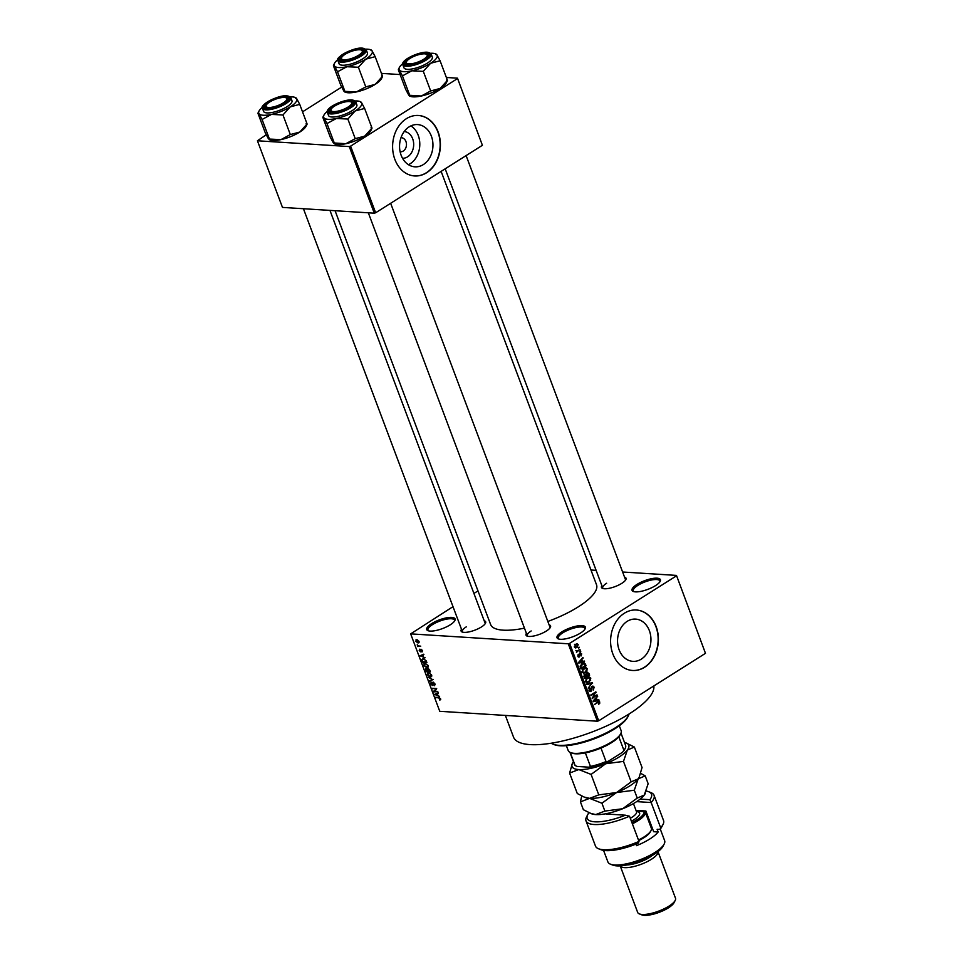 <?xml version="1.0" encoding="UTF-8"?>
<svg xmlns="http://www.w3.org/2000/svg" width="963" height="963" viewBox="0 0 963 963"><rect width="100%" height="100%" fill="white"/><g stroke="black" fill="none" stroke-linecap="round" stroke-linejoin="round"><path stroke-width="1.44" d="M655.538 585.612A15.143 4.622 159.4 0 1 633.317 591.463A15.143 4.622 159.4 0 1 636.916 584.445A15.143 4.622 159.4 0 1 653.516 578.354A15.143 4.622 159.4 0 1 660.185 581.363A15.143 4.622 159.4 0 1 655.538 585.612M659.811 581.965A14.144 4.309 -20.6 0 0 659.799 580.954A14.144 4.309 -20.6 0 0 651.421 580.027A14.144 4.309 -20.6 0 0 637.879 585.384A14.144 4.309 -20.6 0 0 633.329 590.897A14.144 4.309 -20.6 0 0 633.991 591.667M450.203 624.831A15.143 4.622 159.4 0 1 427.981 630.681A15.143 4.622 159.4 0 1 431.593 623.651A15.143 4.622 159.4 0 1 448.192 617.572A15.143 4.622 159.4 0 1 454.849 620.581A15.143 4.622 159.4 0 1 450.203 624.831M454.476 621.183A14.144 4.309 -20.6 0 0 454.476 620.172A14.144 4.309 -20.6 0 0 446.086 619.245A14.144 4.309 -20.6 0 0 432.543 624.59A14.144 4.309 -20.6 0 0 428.005 630.115A14.144 4.309 -20.6 0 0 428.655 630.885M580.52 633.028A15.143 4.622 159.4 0 1 558.299 638.878A15.143 4.622 159.4 0 1 561.898 631.86A15.143 4.622 159.4 0 1 578.498 625.781A15.143 4.622 159.4 0 1 585.167 628.779A15.143 4.622 159.4 0 1 580.52 633.028M584.794 629.381A14.144 4.309 -20.6 0 0 584.782 628.37A14.144 4.309 -20.6 0 0 576.404 627.455A14.144 4.309 -20.6 0 0 562.861 632.799A14.144 4.309 -20.6 0 0 558.311 638.325A14.144 4.309 -20.6 0 0 558.973 639.083M404.219 131.51A13.41 10.569 -86.4 0 1 413.536 142.259A13.41 10.569 -86.4 0 1 407.602 156.837A13.41 10.569 -86.4 0 1 402.534 158.269M400.127 151.757A7.066 5.573 93.6 0 0 400.452 151.793A7.066 5.573 93.6 0 0 403.268 151.035A7.066 5.573 93.6 0 0 406.386 143.27A7.066 5.573 93.6 0 0 401.342 137.685A7.066 5.573 93.6 0 0 401.005 137.673M409.167 126.839A21.162 16.684 93.6 0 0 399.826 150.108A21.162 16.684 93.6 0 0 414.933 166.828A21.162 16.684 93.6 0 0 423.347 164.577A21.162 16.684 93.6 0 0 432.688 141.296A21.162 16.684 93.6 0 0 417.593 124.576A21.162 16.684 93.6 0 0 409.167 126.839M408.456 164.697A21.162 16.684 93.6 0 0 410.202 163.746A21.162 16.684 93.6 0 0 419.796 144.739A21.162 16.684 93.6 0 0 410.9 125.888M406.35 118.714A30.298 23.87 93.6 0 0 392.988 152.022A30.298 23.87 93.6 0 0 414.608 175.952A30.298 23.87 93.6 0 0 426.657 172.726A30.298 23.87 93.6 0 0 440.031 139.418A30.298 23.87 93.6 0 0 418.411 115.476A30.298 23.87 93.6 0 0 406.35 118.714M414.475 175.952A30.298 23.87 93.6 0 0 426.416 172.714A30.298 23.87 93.6 0 0 439.79 139.479A30.298 23.87 93.6 0 0 418.291 115.476M641.346 659.101A21.162 16.684 -86.4 0 1 632.92 661.352A21.162 16.684 -86.4 0 1 617.813 644.632A21.162 16.684 -86.4 0 1 627.154 621.364A21.162 16.684 -86.4 0 1 635.58 619.101A21.162 16.684 -86.4 0 1 650.687 635.833A21.162 16.684 -86.4 0 1 641.346 659.101M624.349 613.238A30.298 23.87 93.6 0 0 610.975 646.546A30.298 23.87 93.6 0 0 632.595 670.477A30.298 23.87 93.6 0 0 644.644 667.251A30.298 23.87 93.6 0 0 658.018 633.943A30.298 23.87 93.6 0 0 636.399 610.012A30.298 23.87 93.6 0 0 624.349 613.238M632.474 670.477A30.298 23.87 93.6 0 0 644.403 667.239A30.298 23.87 93.6 0 0 657.777 634.003A30.298 23.87 93.6 0 0 636.278 610M484.184 620.726A13.133 4.008 159.4 0 1 485.472 623.266A13.133 4.008 159.4 0 1 481.452 626.949A13.133 4.008 159.4 0 1 462.192 632.017A13.133 4.008 159.4 0 1 461.494 629.26M466.273 626.865A12.122 3.696 -20.6 0 0 462.372 631.596A12.122 3.696 -20.6 0 0 462.878 632.21M624.542 577.126A13.133 4.008 159.4 0 1 625.842 579.654A13.133 4.008 159.4 0 1 621.809 583.337A13.133 4.008 159.4 0 1 602.549 588.405A13.133 4.008 159.4 0 1 601.863 585.648M606.63 583.265A12.122 3.696 -20.6 0 0 602.742 587.996A12.122 3.696 -20.6 0 0 603.235 588.61M549.091 624.818A13.133 4.008 159.4 0 1 550.379 627.346A13.133 4.008 159.4 0 1 546.358 631.03A13.133 4.008 159.4 0 1 527.098 636.098A13.133 4.008 159.4 0 1 526.4 633.341M531.179 630.958A12.122 3.696 -20.6 0 0 527.291 635.688A12.122 3.696 -20.6 0 0 527.784 636.302M653.817 685.969A74.729 22.799 159.4 0 1 629.417 713.764A74.729 22.799 159.4 0 1 557.83 742.028A74.729 22.799 159.4 0 1 513.544 737.164L505.37 715.425M441.126 171.378L596.506 584.734A56.552 17.25 159.4 0 1 578.318 606.822A56.552 17.25 159.4 0 1 547.827 621.448M676.471 575.405L705.47 653.323L676.471 575.405L622.628 572.01M596.097 570.337L590.969 570.012M419.013 641.466L417.978 642.959L415.751 641.262L416.75 639.769L419.013 641.466M418.809 642.815L417.978 642.959L419.146 642.225M415.956 639.914L416.75 639.769M420.735 646.173L417.786 646.546L417.22 644.753L418.411 645.92L420.735 646.173M422.48 650.663L421.987 651.999L421.228 649.796L420.602 651.831L419.218 650.482L419.615 649.218L420.325 651.253L420.939 649.218L422.48 650.663M421.71 651.421L422.36 650.386M421.674 649.519L421 649.929M419.591 650.254L419.615 649.218M419.892 649.796L419.651 650.494M420.325 651.253L421.072 650.735M420.987 650.097L420.939 649.218M426.248 660.859L426.886 662.532L422.54 662.267L421.674 659.751L423.239 658.548L426.248 660.859M423.539 658.584L421.674 659.751L423.239 658.548M429.751 670.176L430.425 671.945L426.079 671.68L425.405 669.899L425.911 668.394L427.054 669.068L427.825 668.346L429.751 670.176M428.114 668.394L427.054 669.068L427.825 668.346M433.206 679.372L429.715 681.359L429.486 680.757L432.82 679.649L428.186 677.302L432.82 679.649M437.804 691.59L433.675 691.891L436.022 689.087L432.327 688.292L436.66 688.569L434.325 691.374L437.804 691.59M440.621 699.752L439.706 700.017L439.513 698.175L435.709 697.296L438.659 697.477L440.597 698.873L439.706 700.017L440.717 699.379M439.429 699.451L440.464 698.572M568.266 643.79L410.659 633.871L439.754 711.296L597.373 721.215L568.266 643.79L569.615 643.38L598.709 720.793L597.373 721.215M439.61 696.393L434.614 694.371L438.261 692.818L437.383 693.829L438.129 695.816L439.61 696.393M433.964 685.199L434.469 683.886L433.29 682.683L432.375 685.5L430.581 683.79L431.219 682.153L431.075 683.802L432.182 684.922L433.061 682.105L434.999 683.971L434.241 685.776L435.168 684.585M433.783 682.358L433.037 682.731L433.699 682.31M431.496 682.719L431.075 683.802M432.182 684.922L433.061 684.452M433.47 682.201L432.351 682.911L433.061 682.105M431.556 676.58L430.28 677.049L427.163 674.702L428.559 672.631L431.617 674.979L431.556 676.58L430.28 677.049L431.761 676.11M427.488 672.836L428.559 672.631M428.017 667.166L426.741 667.648L423.624 665.289L425.02 663.218L428.078 665.565L428.017 667.166L426.741 667.648L428.222 666.697M423.961 663.423L425.02 663.218M425.092 657.765L420.085 655.743L423.744 654.19L422.865 655.201L423.6 657.187L425.092 657.765M477.973 590.885L473.928 593.449M453.007 606.666L410.659 633.871M579.052 647.124L578.546 648.159L579.052 647.124M580.533 651.06L580.027 652.083L580.533 651.06M584.276 661.015L584.505 661.617L578.799 663.062L578.57 662.46L582.928 657.44L581.833 659.486L582.579 661.473L584.276 661.015M587.105 670.922L583.638 673.221L582.097 672.042L583.855 668.202L585.889 667.624L587.274 668.779L586.491 670.886M590.644 680.335L587.177 682.635L585.636 681.455L587.394 677.615L589.428 677.037L590.813 678.193L590.03 680.299M589.44 691.205L591.041 691.314L589.055 690.555L589.91 687.871L589.633 690.158L590.849 690.724L592.052 686.318L594.195 687.173L593.196 690.146L593.581 687.498L592.281 686.884L591.041 691.314L590.187 691.566M593.581 687.498L591.511 686.836M588.923 690.122L590.849 690.724M592.052 686.318L592.955 686.065M598.793 699.644L599.022 700.245L593.316 701.69L593.088 701.088L597.457 696.068L596.362 698.115L597.108 700.101L598.793 699.644M676.375 575.898L569.615 643.38M705.47 653.323L598.709 720.793M599.768 703.195L598.685 704.302L598.577 702.039L594.4 704.579L597.614 701.846L599.793 702.075L599.094 703.159M599.191 702.424L597.409 701.967L598.721 702.027M598.95 701.341L599.793 702.075L597.481 701.931M596.988 694.841L592.161 698.608L595.074 693.023L591.017 695.575L590.801 695.009L595.856 691.819L592.955 697.393L596.988 694.841M592.401 682.623L588.2 688.076L591.92 683.309L586.9 684.609L586.672 684.007L592.401 682.623M586.804 672.619L588.947 673.426L589.609 675.195L584.565 678.397L583.891 676.616L584.565 674.232L585.853 674.184L587.815 672.318M585.444 664.109L586.07 665.794L581.026 668.984L580.171 666.408L582.073 663.555L584.096 662.893L585.444 664.109L584.637 664.061M578.209 656.85L579.413 656.935L577.884 656.297L578.426 654.31L579.124 656.405L579.967 653.239L581.676 653.877L581.014 656.02L581.134 654.166L580.28 653.757L578.775 657.115M581.134 654.166L579.473 653.696M577.776 655.911L579.124 656.405M579.967 653.239L580.713 653.01M579.919 649.423L576.464 652.312L576.837 651.373L575.91 650.434L577.222 650.988L579.919 649.423M575.874 650.675L577.222 650.988M578.209 644.668L576.909 647.473L575.513 647.943L574.417 647.076L575.681 644.307L577.126 643.802L578.209 644.668L577.403 644.62M349.268 146.569L257.422 140.779L282.472 207.406L374.306 213.184L349.268 146.569L350.604 146.147L375.642 212.775L374.306 213.184M341.684 87.091L302.526 111.84M266.233 134.784L257.422 140.779M457.473 78.172L482.403 145.293L457.473 78.172L446.363 77.473M400.127 74.56L381.456 73.393M457.365 78.665L350.604 146.147M482.403 145.293L375.642 212.775M524.45 628.153A56.552 17.25 159.4 0 1 490.624 624.53L335.076 210.716M625.456 580.256A12.122 3.696 -20.6 0 0 625.42 579.473L466.104 155.597M550.005 627.948A12.122 3.696 -20.6 0 0 549.969 627.154L390.653 203.289M485.087 623.868A12.122 3.696 -20.6 0 0 485.063 623.073L329.948 210.391M596.53 700.065L599.022 700.245M596.976 696.622L597.674 696.67M595.712 698.079L596.362 698.115M596.35 700.053L597.108 700.101M594.773 700.679L596.434 700.282L595.844 698.693L593.714 701.016L594.773 700.679M595.218 698.644L595.844 698.693M596.181 695.346L597.204 695.418M594.051 692.951L595.074 693.023M594.99 692.361L596.085 692.433M592.329 697.356L592.955 697.393M593.401 687.125L594.195 687.173M589.38 688.352L590.187 688.401M590.608 683.056L592.606 683.176M590.054 683.188L591.92 683.309M587.839 681.912L589.115 681.997M586.936 676.881L588.333 678.036M589.982 678.133L590.813 678.193M586.214 681.082L587.346 681.96L588.911 681.419L590.223 678.566L589.091 677.687L586.551 679.156L586.214 681.082L585.516 681.034M585.901 679.12L586.551 679.156M586.696 678.133L587.599 678.193M588.586 675.135L589.609 675.195M584.938 677.446L586.443 676.495L585.769 674.846L584.866 674.75L584.938 677.446L584.192 677.398M584.072 674.702L585.769 674.846M587.033 676.122L588.802 675.003L588.056 673.233L587.021 673.185L587.033 676.122L586.286 676.074M585.829 674.943L586.611 674.991M586.226 673.137L588.056 673.233M584.3 672.499L585.576 672.583M583.409 667.467L584.794 668.623M586.443 668.719L587.274 668.779M582.687 671.668L583.807 672.547L585.372 672.005L586.684 669.153L585.552 668.286L583.012 669.742L582.687 671.668L581.977 671.62M582.362 669.706L583.012 669.742M583.157 668.719L584.06 668.779M585.047 665.722L586.07 665.794M581.399 668.033L585.263 665.589L583.602 663.579L580.809 666.143L581.399 668.033L580.653 667.985M580.28 666.974L581.014 667.022M580.171 666.095L580.809 666.143M581.363 664.073L582.278 664.133M582.17 663.495L581.399 663.411M581.857 661.497L584.505 661.617M582.446 657.994L583.157 658.042M581.183 659.45L581.833 659.486M581.833 661.425L582.579 661.473M580.244 662.05L581.917 661.653L581.315 660.052L579.196 662.388L580.244 662.05M580.689 660.016L581.315 660.052M580.942 653.829L581.676 653.877M579.305 654.07L579.991 654.106M577.981 654.792L578.715 654.84M579.834 651.566L580.749 651.626M579.112 649.929L580.135 649.989M578.354 647.642L579.269 647.702M574.526 647.317L576.909 647.473M574.321 646.715L576.693 646.895L577.68 644.993L575.922 644.849L574.947 646.763L576.693 646.895M575.043 644.801L577.68 644.993M436.721 697.356L435.926 697.862M438.406 693.191L437.383 693.829M436.083 694.973L437.539 695.587L436.949 693.998L435.156 694.66L436.083 694.973M437.671 693.071L435.156 694.66M438.37 693.095L436.949 693.998M434.482 691.386L433.675 691.891M436.395 689.616L433.446 691.278M436.696 688.653L436.022 689.087M433.338 688.352L432.531 688.858M432.002 679.914L429.715 681.359M428.98 672.68L427.668 674.726L430.064 676.483L431.785 675.749M429.402 672.8L427.873 673.39M431.496 674.702L428.764 673.197M430.064 676.483L431.111 674.955M426.886 671.163L426.079 671.68M426.368 671.139L427.668 671.211L426.2 668.972L426.368 671.139M426.645 668.683L425.995 670.14M428.174 671.247L429.703 671.343L428.041 668.924L428.174 671.247M428.571 668.587L427.753 670.116M425.441 663.278L424.129 665.313L426.525 667.07L428.258 666.336M425.863 663.387L424.334 663.976M427.957 665.289L425.225 663.796M426.525 667.07L427.572 665.541M423.347 661.75L422.54 662.267M422.829 661.725L426.164 661.93L424.599 659.426L423.455 659.125L422.227 659.896L422.829 661.725M424.105 658.716L422.227 659.896M423.889 654.551L422.865 655.201M421.565 656.345L423.022 656.959L422.42 655.37L420.638 656.032L421.565 656.345M423.154 654.443L420.638 656.032M423.852 654.467L422.42 655.37M418.652 645.992L417.786 646.546M416.209 641.298L417.761 642.381L418.556 641.418L416.991 640.335L416.209 641.298L417.605 639.95M418.905 641.202L417.761 642.381M628.321 715.918L627.72 717.062A41.409 12.627 159.4 0 1 615.032 728.678A41.409 12.627 159.4 0 1 554.291 744.664L553.087 744.194A42.42 12.94 -20.6 0 0 615.309 727.811A42.42 12.94 -20.6 0 0 628.321 715.918A42.42 12.94 -20.6 0 0 629.056 713.98M551.269 743.219A42.42 12.94 -20.6 0 0 553.087 744.194M446.447 80.122L447.446 80.362L440.115 88.464L430.678 90.955L421.3 96.011A20.331 6.199 159.4 0 1 413.103 96.854A20.331 6.199 159.4 0 1 410.298 96.312L409.504 95.999M447.362 80.796L446.351 82.758A20.331 6.199 159.4 0 1 440.115 88.464A20.331 6.199 159.4 0 1 421.3 96.011L408.806 95.229L405.7 89.39L398.333 69.781L399.332 70.022L402.438 75.872L411.827 70.805L423.311 71.358L430.642 63.257L440.079 60.765L436.973 54.915L435.974 54.674M402.438 75.872L409.805 95.469L408.806 95.229M430.63 53.278A20.331 6.199 159.4 0 1 432.676 53.29A20.331 6.199 159.4 0 1 435.481 53.832A20.331 6.199 159.4 0 1 436.973 54.915A20.331 6.199 159.4 0 1 430.642 63.257A20.331 6.199 159.4 0 1 411.827 70.805A20.331 6.199 159.4 0 1 399.332 70.022A20.331 6.199 159.4 0 1 399.428 67.386A20.331 6.199 159.4 0 1 402.703 63.775M426.176 52.941A13.133 4.008 159.4 0 1 428.896 55.698A13.133 4.008 159.4 0 1 419.856 61.957A13.133 4.008 159.4 0 1 407.421 64.798A13.133 4.008 159.4 0 1 405.604 64.449A13.133 4.008 159.4 0 1 410.069 57.563A13.133 4.008 159.4 0 1 426.176 52.941M426.272 54.145A11.111 3.395 -20.6 0 0 412.176 57.19A11.111 3.395 -20.6 0 0 406.567 61.548A11.111 3.395 -20.6 0 0 410.358 63.871A11.111 3.395 -20.6 0 0 421.421 60.537A11.111 3.395 -20.6 0 0 426.272 54.145L427.464 54.614A12.122 3.696 159.4 0 1 428.487 55.505A12.122 3.696 159.4 0 1 428.511 56.299A12.122 3.696 -20.6 0 0 428.487 55.505A12.122 3.696 -20.6 0 0 426.778 54.422M402.823 64.738L403.966 67.795A15.143 4.622 -20.6 0 0 407.337 69.312A15.143 4.622 -20.6 0 0 423.876 65.039A15.143 4.622 -20.6 0 0 432.327 57.142L431.183 54.072A15.143 4.622 159.4 0 1 422.721 61.981A15.143 4.622 159.4 0 1 406.181 66.242A15.143 4.622 159.4 0 1 402.823 64.738C400.512 60.115 419.134 51.508 427.428 52.231L431.183 54.072M447.446 80.362L440.079 60.765M430.678 90.955L423.311 71.358M398.333 69.781L399.332 70.022M406.362 62.089A12.122 3.696 -20.6 0 0 405.796 64.027A12.122 3.696 -20.6 0 0 406.29 64.641A12.122 3.696 159.4 0 1 405.796 64.027A12.122 3.696 159.4 0 1 405.977 62.703L406.567 61.548M360.487 53.94A11.111 3.395 -20.6 0 0 361.354 50.064A11.111 3.395 -20.6 0 0 343.297 55.625A11.111 3.395 -20.6 0 0 341.66 57.467A11.111 3.395 -20.6 0 0 347.727 59.477A11.111 3.395 -20.6 0 0 360.487 53.94M361.354 50.064L362.557 50.533A12.122 3.696 159.4 0 1 363.569 51.412A12.122 3.696 159.4 0 1 363.605 52.207A12.122 3.696 -20.6 0 0 363.569 51.412A12.122 3.696 -20.6 0 0 361.859 50.329M341.456 58.009A12.122 3.696 -20.6 0 0 340.89 59.947A12.122 3.696 -20.6 0 0 341.384 60.561A12.122 3.696 159.4 0 1 340.89 59.947A12.122 3.696 159.4 0 1 341.071 58.611L341.66 57.467M332.753 107.399A11.111 3.395 -20.6 0 0 331.116 109.24A11.111 3.395 -20.6 0 0 337.182 111.263A11.111 3.395 -20.6 0 0 349.942 105.713A11.111 3.395 -20.6 0 0 350.809 101.837A11.111 3.395 -20.6 0 0 332.753 107.399M330.911 109.782A12.122 3.696 -20.6 0 0 330.345 111.72A12.122 3.696 -20.6 0 0 330.839 112.334A12.122 3.696 159.4 0 1 330.345 111.72A12.122 3.696 159.4 0 1 330.526 110.384L331.116 109.24M350.809 101.837L352.013 102.307A12.122 3.696 159.4 0 1 353.024 103.197A12.122 3.696 159.4 0 1 353.06 103.992A12.122 3.696 -20.6 0 0 353.024 103.197A12.122 3.696 -20.6 0 0 351.314 102.114M271.819 100.802A11.111 3.395 -20.6 0 0 266.209 105.16A11.111 3.395 -20.6 0 0 270.001 107.471A11.111 3.395 -20.6 0 0 281.064 104.148A11.111 3.395 -20.6 0 0 285.903 97.757A11.111 3.395 -20.6 0 0 271.819 100.802M266.005 105.689A12.122 3.696 -20.6 0 0 265.427 107.639A12.122 3.696 -20.6 0 0 265.932 108.253A12.122 3.696 159.4 0 1 265.427 107.639A12.122 3.696 159.4 0 1 265.607 106.303L266.209 105.16M285.903 97.757L287.106 98.226A12.122 3.696 159.4 0 1 288.118 99.105A12.122 3.696 159.4 0 1 288.142 99.899A12.122 3.696 -20.6 0 0 288.118 99.105A12.122 3.696 -20.6 0 0 286.408 98.021M620.714 733.734L620.112 734.877A27.265 8.318 159.4 0 1 618.812 736.779A27.265 8.318 159.4 0 1 600.972 748.058A27.265 8.318 159.4 0 1 585.36 752.897A27.265 8.318 159.4 0 1 575.525 753.788A27.265 8.318 159.4 0 1 571.757 753.054L570.553 752.585A28.276 8.631 -20.6 0 0 574.466 753.343A28.276 8.631 -20.6 0 0 601.237 747.24A28.276 8.631 -20.6 0 0 620.714 733.734A28.276 8.631 -20.6 0 0 621.135 730.628L619.305 725.765M566.364 745.663L568.194 750.526A28.276 8.631 -20.6 0 0 570.553 752.585M570.204 752.44L575.092 765.441L576.897 766.428L589.308 767.21L590.439 766.404A27.265 8.318 -20.6 0 0 606.04 761.552L608.098 761.384A26.254 8.005 159.4 0 1 589.308 767.21M585.36 752.897L590.439 766.404M600.972 748.058L606.04 761.552M622.519 752.259L623.892 750.273A27.265 8.318 -20.6 0 0 625.192 748.383L624.602 749.527A26.254 8.005 159.4 0 1 622.519 752.259L608.098 761.384M618.812 736.779L623.892 750.273M625.192 748.383A27.265 8.318 -20.6 0 0 625.601 745.386L620.991 733.12M569.94 752.308L574.55 764.574A27.265 8.318 -20.6 0 0 575.092 765.441M365.723 49.185A20.331 6.199 159.4 0 1 370.574 49.751A20.331 6.199 159.4 0 1 372.067 50.822A20.331 6.199 159.4 0 1 365.735 59.164A20.331 6.199 -20.6 0 1 346.921 66.724A20.331 6.199 159.4 0 1 338.723 67.554A20.331 6.199 159.4 0 1 334.426 65.929L337.531 71.78L346.921 66.724L358.405 67.266L365.735 59.164L375.173 56.673L372.067 50.822L371.068 50.594M342.515 60.705A13.133 4.008 159.4 0 1 340.697 60.356A13.133 4.008 159.4 0 1 345.163 53.483A13.133 4.008 159.4 0 1 361.269 48.848A13.133 4.008 159.4 0 1 363.978 51.605A13.133 4.008 159.4 0 1 354.938 57.876A13.133 4.008 159.4 0 1 342.515 60.705M342.419 65.219A15.143 4.622 -20.6 0 0 358.958 60.946A15.143 4.622 -20.6 0 0 367.421 53.049L366.277 49.992A15.143 4.622 159.4 0 1 357.815 57.888A15.143 4.622 159.4 0 1 341.275 62.162A15.143 4.622 159.4 0 1 337.917 60.645L339.06 63.714A15.143 4.622 -20.6 0 0 342.419 65.219M381.541 76.041L382.54 76.27L375.209 84.371L365.771 86.875L356.394 91.93L344.898 91.377L337.531 71.78M365.771 86.875L358.405 67.266M343.899 91.148L344.898 91.377L343.899 91.148L340.794 85.298L333.427 65.701L334.426 65.929A20.331 6.199 159.4 0 1 334.522 63.293A20.331 6.199 159.4 0 1 337.796 59.694M333.427 65.701L334.426 65.929M382.54 76.27L375.173 56.673M382.455 76.715L381.444 78.677A20.331 6.199 159.4 0 1 375.209 84.371A20.331 6.199 159.4 0 1 356.394 91.93A20.331 6.199 159.4 0 1 345.392 92.219L344.598 91.906M370.996 127.814L371.995 128.055L364.664 136.156L355.227 138.648L345.849 143.704A20.331 6.199 159.4 0 1 337.652 144.546A20.331 6.199 159.4 0 1 334.847 144.005L334.053 143.692M371.911 128.488L370.899 130.45A20.331 6.199 159.4 0 1 364.664 136.156A20.331 6.199 159.4 0 1 345.849 143.704L333.354 142.921L330.249 137.071L322.882 117.474L323.881 117.715L326.987 123.553L336.376 118.497L347.86 119.051L355.191 110.95L364.628 108.446L361.522 102.608L360.511 102.367M326.987 123.553L334.354 143.162L333.354 142.921M355.178 100.971A20.331 6.199 159.4 0 1 357.213 100.983A20.331 6.199 159.4 0 1 360.03 101.524A20.331 6.199 159.4 0 1 361.522 102.608A20.331 6.199 159.4 0 1 355.191 110.95A20.331 6.199 159.4 0 1 336.376 118.497A20.331 6.199 159.4 0 1 323.881 117.715A20.331 6.199 159.4 0 1 323.977 115.079A20.331 6.199 159.4 0 1 327.251 111.467M350.725 100.633A13.133 4.008 159.4 0 1 353.433 103.378A13.133 4.008 159.4 0 1 344.393 109.65A13.133 4.008 159.4 0 1 331.97 112.49A13.133 4.008 159.4 0 1 330.153 112.129A13.133 4.008 159.4 0 1 334.618 105.256A13.133 4.008 159.4 0 1 350.725 100.633M327.372 112.43L328.515 115.488A15.143 4.622 -20.6 0 0 331.874 117.005A15.143 4.622 -20.6 0 0 348.413 112.731A15.143 4.622 -20.6 0 0 356.876 104.835L355.732 101.765A15.143 4.622 159.4 0 1 347.27 109.662A15.143 4.622 159.4 0 1 330.73 113.935A15.143 4.622 159.4 0 1 327.372 112.43C325.061 107.808 343.683 99.201 351.976 99.923L355.732 101.765M371.995 128.055L364.628 108.446M355.227 138.648L347.86 119.051M322.882 117.474L323.881 117.715M290.272 96.878A20.331 6.199 159.4 0 1 295.111 97.444A20.331 6.199 159.4 0 1 296.604 98.515A20.331 6.199 159.4 0 1 290.284 106.857A20.331 6.199 -20.6 0 1 271.458 114.416A20.331 6.199 159.4 0 1 263.272 115.247A20.331 6.199 159.4 0 1 258.975 113.622L262.08 119.472L271.458 114.416L282.953 114.958L290.284 106.857L299.722 104.365L296.604 98.515L295.605 98.274M267.064 108.398A13.133 4.008 159.4 0 1 265.246 108.049A13.133 4.008 159.4 0 1 269.712 101.175A13.133 4.008 159.4 0 1 285.818 96.541A13.133 4.008 159.4 0 1 288.527 99.297A13.133 4.008 159.4 0 1 279.487 105.569A13.133 4.008 159.4 0 1 267.064 108.398M266.968 112.912A15.143 4.622 -20.6 0 0 283.507 108.638A15.143 4.622 -20.6 0 0 291.97 100.742L290.826 97.684A15.143 4.622 159.4 0 1 282.364 105.581A15.143 4.622 159.4 0 1 265.824 109.854A15.143 4.622 159.4 0 1 262.466 108.338L263.609 111.407A15.143 4.622 -20.6 0 0 266.968 112.912M306.09 123.721L307.089 123.962L299.758 132.063L290.32 134.567L280.943 139.623L269.447 139.069L262.08 119.472M290.32 134.567L282.953 114.958M268.448 138.841L269.447 139.069L268.448 138.841L265.343 132.99L257.976 113.393L258.975 113.622A20.331 6.199 159.4 0 1 259.071 110.986A20.331 6.199 159.4 0 1 262.345 107.375M257.976 113.393L258.975 113.622M307.089 123.962L299.722 104.365M307.004 124.408L305.993 126.37A20.331 6.199 159.4 0 1 299.758 132.063A20.331 6.199 159.4 0 1 280.943 139.623A20.331 6.199 159.4 0 1 269.941 139.912L269.146 139.599M588.959 812.736A34.331 10.473 -20.6 0 0 587.731 814.602A34.331 10.473 -20.6 0 0 625.372 815.204L607.099 814.048A17.165 5.236 159.4 0 1 605.45 813.807M586.01 820.885L595.483 846.092A36.353 11.087 -20.6 0 0 598.529 848.752A36.353 11.087 -20.6 0 0 638.999 841.421L629.525 816.215A36.353 11.087 159.4 0 1 586.01 820.885A36.353 11.087 159.4 0 1 586.551 816.889L587.731 814.602M629.525 816.215L625.372 815.204M646.161 811.761L636.362 811.147A17.165 5.236 -20.6 0 0 636.29 811.147M664.193 843.985L663.001 846.272A28.276 8.631 159.4 0 1 654.334 854.205A28.276 8.631 159.4 0 1 612.853 865.123L610.458 864.184A30.298 9.245 -20.6 0 0 654.9 852.484A30.298 9.245 -20.6 0 0 664.193 843.985A30.298 9.245 -20.6 0 0 664.639 840.651L660.281 829.059M652.168 855.517A18.177 5.549 159.4 0 1 649.483 857.419A18.177 5.549 159.4 0 1 627.094 864.93M657.97 851.665A20.199 6.163 159.4 0 1 651.397 859.297A20.199 6.163 159.4 0 1 632.45 866.856A20.199 6.163 159.4 0 1 620.196 865.869L637.675 912.43A20.199 6.163 -20.6 0 0 639.372 913.911A20.199 6.163 -20.6 0 0 668.996 906.111A20.199 6.163 -20.6 0 0 675.195 900.441A20.199 6.163 -20.6 0 0 675.496 898.226L657.994 851.653M675.195 900.441L674.004 902.728A18.177 5.549 159.4 0 1 668.43 907.832A18.177 5.549 159.4 0 1 641.767 914.85L639.372 913.911M659.944 829.456L660.642 827.747A36.353 11.087 -20.6 0 0 663.001 824.509L661.822 826.796A34.331 10.473 159.4 0 1 659.944 829.456L657.139 829.287L658.15 831.984L653.648 831.695L645.872 810.99L636.001 810.377M635.929 844.118L636.507 845.658A30.298 9.245 -20.6 0 0 649.82 838.978A30.298 9.245 -20.6 0 0 658.15 831.984M660.642 827.747L651.169 802.54L636.639 801.625M663.001 824.509A36.353 11.087 -20.6 0 0 663.543 820.512L654.07 795.306A36.353 11.087 159.4 0 1 651.169 802.54L649.893 799.699A34.331 10.473 -20.6 0 0 648.629 791.706A34.331 10.473 -20.6 0 0 646.342 791.08M648.629 791.706L651.024 792.657A36.353 11.087 159.4 0 1 654.07 795.306M638.999 841.421L638.3 843.143A34.331 10.473 159.4 0 1 600.924 849.691L598.529 848.752M640.19 799.085L649.893 799.699M603.56 850.377L607.918 861.969A30.298 9.245 -20.6 0 0 610.458 864.184M650.964 827.229A24.244 7.391 159.4 0 1 652.12 827.614M631.921 822.583A21.21 6.464 -20.6 0 0 642.959 814.818A21.21 6.464 -20.6 0 0 644.018 811.628M645.102 811.701A22.221 6.777 159.4 0 1 645.234 811.99A22.221 6.777 159.4 0 1 644.199 815.529A22.221 6.777 159.4 0 1 632.378 823.786M638.469 839.989A22.221 6.777 -20.6 0 0 650.29 831.731A22.221 6.777 -20.6 0 0 651 830.636L650.398 831.779A21.21 6.464 159.4 0 1 649.724 832.826A21.21 6.464 159.4 0 1 638.686 840.591M651 830.636A22.221 6.777 -20.6 0 0 651.325 828.192L645.234 811.99M639.215 777.237A30.298 9.245 159.4 0 1 639.155 777.358L642.056 767.511L634.376 747.059L626.239 743.015A30.298 9.245 -20.6 0 0 624.518 742.521M639.288 777.093L638.18 778.862L631.162 781.86L623.482 761.408L627.358 750.057L634.376 747.059M631.162 781.86L616.549 792.549L598.781 794.872L591.089 774.408L605.715 763.731L623.482 761.408M598.781 794.872L589.597 798.363L584.06 797.027L577.282 793.512L569.59 773.06L578.775 769.557L591.089 774.408M572.443 763.322L569.59 773.06M639.155 777.358A30.298 9.245 159.4 0 1 638.18 778.862A30.298 9.245 159.4 0 1 616.549 792.549A30.298 9.245 159.4 0 1 589.597 798.363A30.298 9.245 159.4 0 1 585.42 797.557L584.06 797.027M626.239 743.015A30.298 9.245 -20.6 0 1 627.358 750.057A30.298 9.245 159.4 0 1 605.715 763.731A30.298 9.245 159.4 0 1 578.775 769.557A30.298 9.245 159.4 0 1 572.504 763.214A30.298 9.245 159.4 0 1 573.466 761.709L573.466 761.709M581.736 796.004L580.424 801.866L589.597 798.363L601.923 803.226L616.549 792.549L634.304 790.226L638.18 778.862L645.198 775.865L640.744 773.385M645.306 793.44A30.298 9.245 159.4 0 1 645.246 793.572A30.298 9.245 159.4 0 1 644.271 795.077A30.298 9.245 159.4 0 1 622.64 808.751A30.298 9.245 159.4 0 1 595.688 814.578A30.298 9.245 159.4 0 1 591.511 813.759L583.373 809.714L580.424 801.866M645.198 775.865L648.147 783.713L644.271 795.077L637.253 798.074L622.64 808.751L604.872 811.075L595.688 814.578L590.15 813.229M604.872 811.075L601.923 803.226M637.253 798.074L634.304 790.226M596.855 702.328L597.867 702.388M591.258 688.87L591.86 688.918M589.043 683.441L591.041 683.561M588.164 673.378L588.947 673.426M583.819 676.399L584.565 676.447M579.281 654.756L580.003 654.804M439.525 697.669L438.899 698.055M438.297 692.903L435.926 694.395M423.78 654.274L421.409 655.767M427.187 52.303A14.541 4.442 -20.6 0 0 407.867 58.31A14.541 4.442 -20.6 0 0 406.41 65.436A14.541 4.442 -20.6 0 0 425.73 59.429A14.541 4.442 -20.6 0 0 427.187 52.303M341.504 61.343A14.541 4.442 -20.6 0 0 360.824 55.348A14.541 4.442 -20.6 0 0 362.281 48.21A14.541 4.442 -20.6 0 0 342.96 54.217A14.541 4.442 -20.6 0 0 341.504 61.343M351.736 99.996A14.541 4.442 -20.6 0 0 332.416 105.99A14.541 4.442 -20.6 0 0 330.959 113.128A14.541 4.442 -20.6 0 0 350.279 107.122A14.541 4.442 -20.6 0 0 351.736 99.996M266.053 109.036A14.541 4.442 -20.6 0 0 285.373 103.029A14.541 4.442 -20.6 0 0 286.83 95.903A14.541 4.442 -20.6 0 0 267.497 101.909A14.541 4.442 -20.6 0 0 266.053 109.036M630.296 818.273A14.144 4.309 -20.6 0 0 635.857 814.024A14.144 4.309 -20.6 0 0 636.519 811.761L633.449 803.575M636.411 811.46A16.564 5.056 159.4 0 1 638.83 815.721A16.564 5.056 159.4 0 1 631.391 821.186M592.775 686.739L591.643 686.667M590.367 690.868L589.151 690.796M587.346 681.96L584.866 681.804M589.091 677.687L586.599 677.531M585.335 674.594L584.216 674.533M587.611 673.005L586.407 672.92M583.807 672.547L581.327 672.391M585.552 668.286L583.06 668.129M580.605 653.66L579.557 653.588M578.883 656.477L577.92 656.417M575.645 647.268L574.466 647.196M576.981 644.488L574.502 644.331M440.007 699.343L440.621 698.957M432.459 684.874L433.061 684.488M425.911 669.02L426.549 668.611M427.728 668.984L428.463 668.527M422.552 659.27L423.612 658.596M421.95 651.349L422.564 650.964M416.353 640.443L417.292 639.853M418.399 642.285L419.122 641.827M435.481 53.832L436.275 54.145M399.428 67.386L398.417 69.324M602.742 587.996L445.183 168.814M368.335 212.811L527.291 635.688M462.372 631.596L303.429 208.718M366.277 49.992L362.521 48.15C353.289 46.958 334.185 58.021 337.917 60.645M370.574 49.751L371.369 50.064M334.522 63.293L333.511 65.243M360.03 101.524L360.824 101.837M323.977 115.079L322.966 117.017M290.826 97.684L287.07 95.843C277.838 94.651 258.734 105.713 262.466 108.338M295.111 97.444L295.918 97.757M259.071 110.986L258.06 112.936"/></g></svg>
